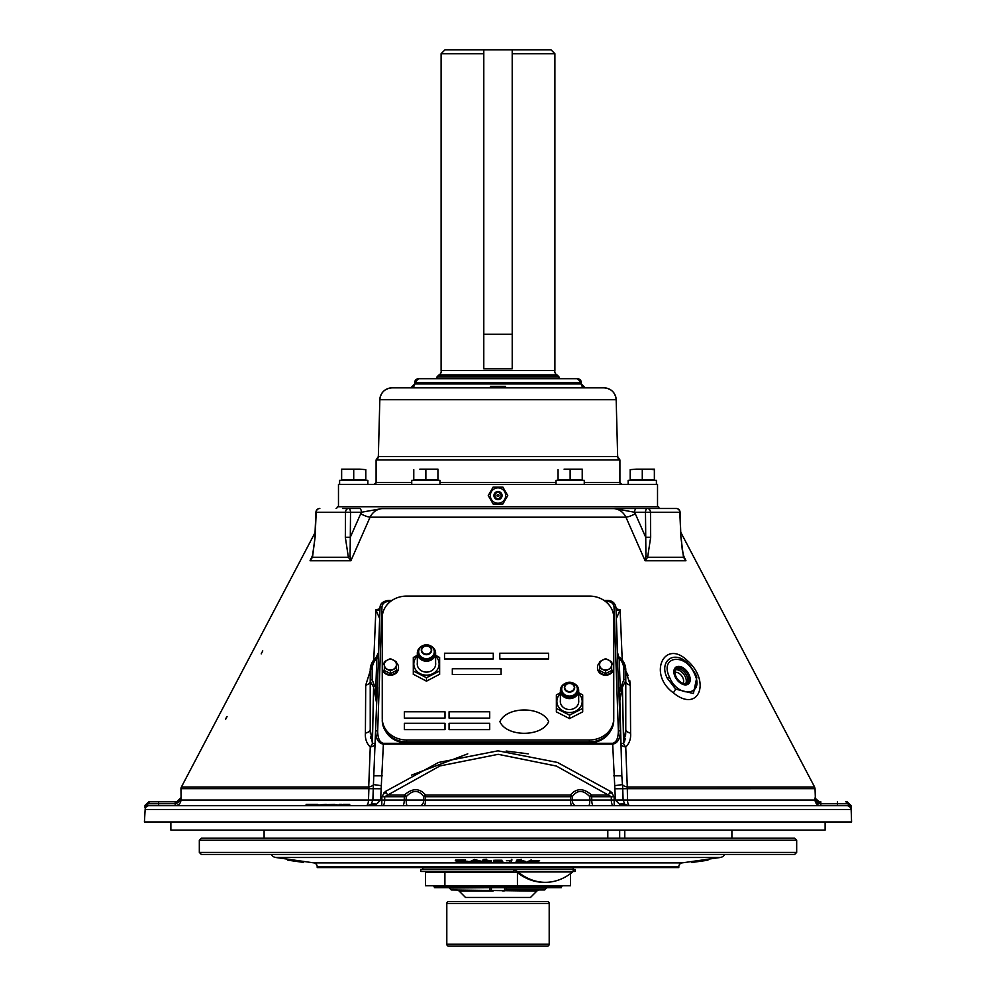 <?xml version="1.0" encoding="UTF-8"?>
<svg xmlns="http://www.w3.org/2000/svg" width="996" height="996" viewBox="0 0 996 996"><rect width="100%" height="100%" fill="white"/><g stroke="black" fill="none" stroke-linecap="round" stroke-linejoin="round"><path stroke-width="1.49" d="M628.19 675.574L625.774 670.993L630.294 685.186L630.593 733.143C631.016 738.808 629.385 743.427 625.737 747A8.13 3.996 -2 0 1 620.72 743.502L620.296 731.55C620.06 739.007 617.545 743.203 612.752 744.137L383.385 744.137L380.596 800.074L368.495 800.049A5.852 2.39 90 0 1 366.117 805.689L347.716 805.689L349.447 805.029L347.753 805.029M347.99 805.689L345.836 804.743L348.015 805.029M341.964 804.407L339.325 804.407M343.396 804.407L349.721 804.407L345.102 804.743M348.127 804.407L349.671 804.743M344.355 804.743L345.525 804.743L344.355 804.743L344.068 805.689L341.528 805.689L344.965 805.689L344.068 805.689L344.355 805.029L345.537 805.029L340.956 805.029M345.525 804.743L344.965 805.689M334.868 804.407L323.538 804.743M326.202 804.407L320.861 804.743M308.25 805.029L307.465 805.029L308.25 805.029M383.248 744.137C378.455 743.203 375.94 739.007 375.704 731.55A1.955 0.909 2 0 1 377.646 730.715C377.758 738.21 379.638 742.406 383.273 743.29L383.248 744.137L383.385 743.302L612.727 743.29C616.362 742.406 618.242 738.21 618.354 730.715L618.367 732.135M687.389 660.647C711.256 681.451 698.706 713.559 673.52 692.955C647.238 673.981 664.668 638.287 687.389 660.647A8.13 2.577 131.5 0 0 687.377 662.875L695.457 673.757M262.77 650.898L261.201 653.874L262.77 650.898M227.076 716.572L225.507 719.56L226.578 716.983M315.035 532.673L181.409 786.989L368.707 786.989L370.263 747C366.603 743.402 364.984 738.783 365.408 733.143L365.706 685.186L370.226 670.993M373.786 659.838L375.878 609.838L379.986 608.768M457.226 596.081L538.774 596.081M616.014 608.768L620.122 609.838L622.214 659.838M619.089 696.951L618.516 687.614A1.955 0.909 178 0 0 620.209 688.024L621.355 686.219A1.955 0.759 36.8 0 1 622.425 687.066L623.571 743.439A8.13 4.768 55.8 0 0 625.737 747L627.293 786.989A8.13 3.972 -2 0 1 622.475 784.587L614.719 785.682L612.64 743.302M680.965 532.673L814.591 786.989L627.293 786.989L627.505 800.049L615.404 800.074L614.719 785.682M683.219 555.021L685.958 560.748L683.505 557.25L680.903 537.255L679.807 512.255L650.475 512.255L650.674 537.255L647.624 557.25L645.097 560.748L625.936 517.185C623.359 512.168 619.437 509.317 614.159 508.595L636.531 508.483A3.897 1.955 90 0 0 634.577 512.255L614.358 508.533M360.739 513.687L361.424 512.255L350.517 512.255L350.306 537.255L360.739 513.687A8.13 2.117 -156.1 0 0 370.064 517.185L350.903 560.748L348.376 557.25L345.326 537.255L345.525 512.255L316.193 512.255L315.097 537.255L312.495 557.25L310.042 560.748L312.781 555.021M621.355 686.219L623.832 679.683A1.955 0.909 0 0 1 625.774 680.592L625.774 681.413A8.13 4.221 0 0 0 630.294 685.186L629.733 680.38M659.887 508.483A1.955 1.955 0 0 1 658.617 506.727L337.383 506.727A1.955 1.955 0 0 1 336.113 508.483M636.531 508.483L676.172 508.483A3.897 3.897 0 0 1 680.069 512.218L679.807 512.255A3.897 3.635 90 0 0 676.172 508.483L665.278 508.483M180.811 799.066L176.915 801.792L175.184 801.792L176.915 801.792A3.897 0.672 -90 0 0 176.329 803.697L180.824 800.074A3.897 2.602 -160.2 0 1 180.811 799.066L181.085 798.02L180.824 800.074L181.085 798.02L181.023 800.049L368.495 800.049L368.894 788.67L180.961 788.67A3.897 3.897 0 0 1 181.409 786.989M850.845 809.462L145.155 809.462A3.897 3.897 -90 0 1 149.051 805.689L846.949 805.689L848.978 804.855C851.729 805.378 851.729 805.378 848.978 804.855A3.897 3.498 -179.4 0 1 850.995 807.781L850.845 809.462A3.897 3.897 -90 0 0 846.949 805.689L837.437 805.689L837.437 803.747L820.816 803.747L820.816 805.689C817.355 805.366 815.413 803.486 814.977 800.049L814.915 798.02L814.977 800.049L814.915 798.02L819.26 801.792A3.897 3.897 0 0 1 815.363 798.02L815.039 788.67L622.737 788.708L623.11 800L614.183 800.049L614.183 805.689M819.26 801.792L819.086 801.792A3.897 0.672 -90 0 1 819.671 803.697L815.176 800.074A3.897 2.602 -19.8 0 0 815.189 799.066L815.176 800.074M308.598 805.689L316.193 805.689L316.33 805.029M145.155 809.462L144.42 821.949L851.58 821.949L851.032 805.938M170.876 821.949L170.876 830.079L825.124 830.079L825.124 821.949M694.486 673.844C685.522 652.131 658.891 656.028 669.623 677.442C678.562 699.167 705.243 695.233 694.486 673.844A3.897 0.984 -24.5 0 1 695.594 674.031L696.839 677.243L693.403 693.515L675.674 689.145L667.233 678.164C658.655 661.17 673.894 649.815 687.377 662.875M674.69 675.637A10.421 6.524 53.4 0 0 685.472 684.862A10.421 6.524 53.4 0 0 689.419 675.637A10.421 6.524 53.4 0 0 678.625 666.424A10.421 6.524 53.4 0 0 674.69 675.637M616.275 616.375L616.076 610.66L620.122 609.838L616.35 618.578L617.595 653.999M345.326 537.255L350.306 537.255L350.082 555.843L350.903 560.748L310.042 560.748L312.395 556.503M342.549 508.483L348.575 508.483A3.897 1.955 -90 0 1 350.517 512.255L345.525 512.255A3.897 3.05 90 0 1 348.575 508.483L359.469 508.483A3.897 1.955 -90 0 1 361.424 512.255L381.841 508.595C376.563 509.317 372.629 512.181 370.064 517.185L625.936 517.185A8.13 2.117 156.1 0 0 635.261 513.687L645.694 537.255L650.674 537.255M350.082 555.843A3.897 1.955 152.9 0 0 348.376 557.25L312.495 557.25A3.897 2.316 17.2 0 1 312.445 556.229L315.097 537.255M312.632 555.843A3.897 2.316 17.2 0 0 312.445 556.229L311.935 557.536M315.931 512.218L316.193 512.255A3.897 3.635 90 0 1 319.828 508.483A3.897 3.897 0 0 0 315.931 512.218L314.848 537.23M612.403 792.953L609.701 792.953M386.299 792.953L383.597 792.953M820.816 801.792L820.816 803.747L819.671 803.697M837.437 805.689L833.415 805.689M617.483 658.02L618.516 687.614L617.483 658.02A1.955 0.909 178 0 0 619.176 658.431L620.209 688.024L619.076 696.528L620.72 743.502L623.571 743.439L625.774 729.358L625.725 732.882M625.7 733.492L625.488 736.716M625.264 738.609L624.417 741.958M379.65 618.578L378.455 652.641L379.65 618.578L375.878 609.838L379.924 610.66M370.288 733.255L370.226 729.358L372.429 743.439L373.575 687.066L370.226 681.413A8.13 4.221 0 0 1 365.706 685.186M372.367 681.426L372.168 679.683A1.955 0.909 0 0 0 370.226 680.592L370.226 729.358A8.13 4.146 0 0 1 365.408 733.143M372.429 743.439A8.13 4.768 -55.8 0 1 370.263 747A8.13 3.996 2 0 0 375.28 743.502L372.429 743.439M381.281 785.682L373.525 784.587A8.13 3.972 2 0 1 368.707 786.989L368.894 788.67L373.263 788.708L376.911 696.951M613.387 805.689A5.852 2.067 90 0 1 611.32 800.049L611.295 796.713L556.341 766.048L498.187 754.321L440.008 765.912L384.705 796.713L384.68 800.049L372.89 800L373.263 788.708L380.945 788.757M181.023 800.049C180.575 803.498 178.633 805.378 175.184 805.689L175.184 801.792L150.384 801.792L175.184 801.792M148.914 801.792L145.03 805.328L145.005 807.781A3.897 3.498 179.4 0 1 147.022 804.855C144.271 805.378 144.271 805.378 147.022 804.855A3.897 3.025 90 0 0 147.769 803.747C144.071 805.328 144.071 805.328 147.769 803.747A3.897 3.025 -90 0 1 150.384 801.792M180.239 801.369L180.749 800.298M176.329 803.697L158.563 803.747L158.563 801.792M345.438 805.689L341.354 805.689M340.669 805.689L325.057 805.689L324.509 805.029L324.186 805.689M307.042 805.029L307.689 805.689L265.658 805.689M250.407 805.689L194.033 805.689M385.29 791.534L387.768 795.032L404.401 795.032A3.897 1.133 90 0 0 404.276 796.713L381.841 796.713L385.29 791.534L438.539 762.45L497.988 750.822L557.436 762.438L610.71 791.534L614.159 796.713L614.183 800.049L589.831 800.049L589.831 796.713C583.183 789.716 577.282 789.716 572.165 796.713L572.214 800.049L589.831 800.049A5.852 1.133 90 0 1 588.698 805.689M572.165 796.713A3.897 1.93 37.6 0 0 570.372 795.032A3.897 0.884 90 0 1 570.484 796.713L425.516 796.713A3.897 0.884 90 0 1 425.628 795.032A3.897 1.93 142.4 0 0 423.835 796.713C418.694 789.716 412.805 789.716 406.169 796.713A3.897 0.635 45.7 0 0 404.401 795.032C412.369 787.961 419.44 787.961 425.628 795.032L570.372 795.032C576.535 787.961 583.606 787.961 591.599 795.032L608.232 795.032L610.71 791.534M382.613 805.689A5.852 2.067 -90 0 0 384.68 800.049L404.276 800.049A5.852 1.706 -90 0 1 402.571 805.689M404.276 796.713L404.276 800.049L423.786 800.049L423.835 796.713M407.302 805.689A5.852 1.133 90 0 1 406.169 800.049L406.169 796.713M419.926 805.689A5.852 3.847 90 0 0 423.786 800.049L570.534 800.049L570.484 796.713M424.147 805.689A5.852 1.32 90 0 0 425.466 800.049L425.516 796.713M576.074 805.689A5.852 3.847 90 0 1 572.214 800.049L570.534 800.049A5.852 1.32 -90 0 0 571.853 805.689M614.159 796.713L591.724 796.713A3.897 1.133 -90 0 0 591.599 795.032A3.897 0.635 134.3 0 0 589.831 796.713M593.429 805.689A5.852 1.706 90 0 1 591.724 800.049L591.724 796.713M623.11 800L624.841 804.382A8.13 4.98 129.2 0 0 619.711 804.382L615.404 800.074M619.637 692.345L621.84 775.809L613.723 775.809M621.84 775.809L622.737 788.708L615.055 788.757M814.977 800.049L627.505 800.049A5.852 2.39 -90 0 0 629.883 805.689M624.928 804.444A5.852 5.852 0 0 1 624.841 804.382L628.538 805.689A5.852 5.852 0 0 1 628.439 805.689M627.542 805.602L619.711 804.382M380.596 800.074L376.289 804.382A8.13 4.98 -129.2 0 0 371.159 804.382L372.89 800M376.289 804.382L367.462 805.689L371.159 804.382A5.852 5.852 0 0 1 371.072 804.444M367.561 805.689A5.852 5.852 0 0 1 367.462 805.689L368.458 805.602M382.277 775.809L374.16 775.809M630.593 733.143A8.13 4.146 -0 0 1 625.774 729.358L625.774 680.592L622.425 687.066L619.325 703.437L619.811 695.046M623.832 679.683L623.832 669.188A1.955 0.909 -0 0 1 625.774 670.096L625.774 680.592M616.35 618.578L617.545 652.641L619.176 658.431A18.202 16.123 0 0 1 623.832 669.188M528.229 753.848L506.13 751.046M467.771 753.848L411.609 775.087M816.981 801.207L815.662 799.95M815.587 799.838L815.251 799.203M816.77 802.515L818.114 803.336M845.616 801.792L845.616 801.792A3.897 3.025 -90 0 1 848.231 803.747C851.929 805.328 851.929 805.328 848.231 803.747L837.437 803.747L837.437 801.792M147.022 804.855L149.051 805.689L158.563 805.689L158.563 803.747L147.769 803.747M848.978 804.855A3.897 3.025 90 0 1 848.231 803.747M844.558 805.689L846.949 805.689M307.029 805.689L307.366 805.029L314.026 805.689L314.064 805.029L319.977 805.029M317.164 805.029L323.551 805.029L323.501 805.689M317.836 805.029L317.687 805.689M342.761 805.029L341.84 805.029M341.105 805.689L341.391 805.029L338.018 805.689M347.243 805.029L351.849 805.689L349.061 805.689M320.588 805.029L322.903 805.029M323.551 805.029L325.418 805.029M334.058 805.029L329.016 805.029L329.863 805.689L339.935 805.029M335.316 805.689L334.507 805.029L336.872 804.743M338.117 805.029L335.465 805.029M326.613 805.029L325.281 805.689M321.397 805.689L324.372 805.689M370.711 738.41L370.512 736.729M377.633 732.135L381.978 606.813A1.955 0.909 2 0 0 380.024 607.647L378.517 656.85A1.955 1.208 175 0 1 377.135 657.547L378.455 652.641L376.09 657.509A1.955 0.647 48.3 0 1 376.177 657.273A1.955 0.647 48.3 0 1 377.135 657.547L376.824 658.431A1.955 0.909 -178 0 0 378.517 658.02L376.675 703.437L375.791 688.024L376.625 696.739M373.575 687.066L376.675 703.437L373.575 687.066A1.955 0.759 -36.8 0 1 374.645 686.219L374.608 686.169M377.198 691.996L377.484 687.614A1.955 0.909 -178 0 1 375.791 688.024L376.824 658.431A18.202 16.123 -0 0 0 372.168 669.188L372.168 679.683L374.645 686.219M375.28 743.502L375.704 731.55L375.28 743.502M620.757 690.938L622.425 687.066M683.605 556.503L685.958 560.748L645.097 560.748L645.918 555.843L645.483 512.255A3.897 1.955 90 0 1 647.425 508.483A3.897 3.05 90 0 1 650.475 512.255L634.577 512.255L635.261 513.687M645.918 555.843A3.897 1.955 27.1 0 1 647.624 557.25L683.505 557.25A3.897 2.316 162.8 0 0 683.555 556.229L683.555 556.229A3.897 2.316 162.8 0 0 683.368 555.843M657.659 508.483L614.868 508.483M680.069 512.218L680.903 537.255M684.065 557.536L682.26 549.829L681.152 537.23M620.296 731.55A1.955 0.909 178 0 0 618.354 730.715L614.022 606.813A1.955 0.909 178 0 1 615.976 607.647L617.483 656.85A1.955 1.208 -175 0 0 618.865 657.547A1.955 0.647 -48.3 0 1 619.823 657.273A1.955 0.647 -48.3 0 1 619.91 657.509A20.157 17.841 180 0 1 625.774 670.096L619.91 657.509M617.694 657.074L617.744 658.169M618.03 655.069A1.955 1.706 -2 0 1 617.595 654.048M370.226 680.592L370.226 670.096A1.955 0.909 0 0 1 372.168 669.188M377.97 655.069A1.955 1.706 -178 0 0 378.405 654.048L378.405 653.999M378.256 658.169L378.306 657.074M312.009 804.407L308.25 804.743M306.108 804.407L308.698 804.407M311.922 804.743L316.604 804.407L311.748 804.407M316.33 804.743L315.396 804.743L316.33 804.743M307.527 804.407L317.799 804.407L312.196 804.743M311.736 804.743L310.964 804.743M311.91 805.029L310.939 805.029L311.91 805.029M376.09 459.953L376.09 482.425L374.135 484.38A1.955 1.955 -90 0 0 376.09 482.425L376.09 459.953A3.897 3.897 -90 0 0 378.343 456.517L376.09 459.953L619.91 459.953L619.91 482.425L621.865 484.38A1.955 1.955 90 0 1 619.91 482.425L584.266 482.425M657.522 484.38L657.522 506.727L657.522 484.38L338.478 484.38L338.478 506.727L338.478 484.38M619.91 459.953A3.897 3.897 90 0 1 617.657 456.517L619.91 459.953L619.91 482.425M498 387.855L392.013 387.855A12.189 12.189 -90 0 0 379.825 399.72L378.343 456.517L617.657 456.517L616.175 399.72L379.825 399.72L378.343 456.517M379.825 399.72C380.696 392.486 384.755 388.527 392.013 387.855L603.987 387.855A12.189 12.189 90 0 1 616.175 399.72C615.304 392.486 611.245 388.527 603.987 387.855L585.212 387.855A3.897 3.897 90 0 1 581.315 383.946L585.212 387.855L505.482 387.855L505.482 386.336L490.518 386.336L490.518 387.855M410.788 387.855A3.897 3.897 -90 0 0 414.685 383.946L581.315 383.946L581.315 382.613L414.685 382.613L414.685 383.946L410.788 387.855M418.581 378.704A3.897 3.897 -90 0 0 414.685 382.613L418.581 378.704L577.419 378.704A3.897 3.897 90 0 1 581.315 382.613L577.419 378.704M456.392 889.951A3.897 3.897 0 0 1 459.156 891.096L465.481 897.433L530.519 897.433L536.844 891.096L451.263 889.951L449.308 887.996L489.87 887.71M539.608 889.951A3.897 3.897 0 0 0 536.844 891.096M546.692 887.71L544.737 889.951L506.13 889.951L502.943 891.096M506.13 889.951L506.13 887.996L546.692 887.996M489.87 889.951L489.87 887.996M518.505 946.15L477.495 946.15M554.897 370.524A3.897 3.897 0 0 0 557.05 374.932L438.95 374.932A3.897 3.897 0 0 0 441.104 370.524L441.104 53.697L483.782 53.697L483.782 368.819L512.218 368.819L512.205 49.8L550.987 49.8L554.897 53.697L554.897 370.524L441.104 370.524M554.897 53.697L512.218 53.697M438.95 374.932L436.995 376.886L436.995 378.704M557.05 374.932L559.005 376.886L436.995 376.886M559.005 376.886L559.005 378.704M441.104 53.697L445.013 49.8L483.795 49.8L483.795 334.295L512.218 334.295L512.218 50.634M483.782 53.697L483.782 49.8L512.205 49.8M434.605 886.739L561.395 886.739L561.395 887.71L434.605 887.71L433.621 885.768M516.824 872.11L444.901 872.11L444.901 885.768L570.534 885.768L570.534 873.641M444.901 872.11L425.466 872.11L425.466 885.768L444.901 885.768M517.434 872.596L517.434 885.768M572.712 871.948L573.621 869.508L573.621 871.45L575.215 871.45L575.215 869.508L513.662 869.508L513.662 871.45L420.785 871.45L420.785 869.508L513.662 869.508L518.007 871.948L516.625 871.948A77.215 54.606 -90 0 0 543.978 882.332L545.36 882.332A77.215 54.606 -90 0 1 518.007 871.948L572.712 871.948A77.215 54.606 -90 0 1 545.36 882.332M573.621 871.45L572.986 871.512M422.192 869.508L422.939 869.384M422.889 869.496L422.889 869.271A3.897 3.897 0 0 0 422.429 867.566M498 504.001L502.88 504.001L507.748 495.547L502.88 487.106L493.12 487.106L488.252 495.547L493.12 504.001L498 504.001M502.88 487.106L507.748 495.547L502.88 504.001M498 487.878A7.669 7.669 90 0 1 505.669 495.547A7.669 7.669 90 0 1 498 503.229A7.669 7.669 90 0 1 490.331 495.547A7.669 7.669 90 0 1 498 487.878M501.125 495.547A3.125 3.125 90 0 1 498 498.672A3.125 3.125 90 0 1 494.875 495.547A3.125 3.125 90 0 1 498 492.435A3.125 3.125 90 0 1 501.125 495.547M502.059 495.547L498 499.619A4.059 4.059 0 0 0 502.059 495.547A4.059 4.059 0 0 0 498 491.489L502.059 495.547M498 494.551A0.996 0.996 90 0 1 498.996 495.547A0.996 0.996 90 0 1 498 496.556A0.996 0.996 90 0 1 497.004 495.547A0.996 0.996 90 0 1 498 494.551M636.245 469.166L648.321 469.166L636.245 469.166C628.327 469.166 628.327 469.166 636.245 469.166L630.194 469.664L630.194 479.661L642.283 479.661L642.283 469.664M654.36 469.166L648.321 469.166L654.36 469.166L648.321 469.166L654.36 469.664L654.36 479.661L654.36 469.166M654.36 479.661L642.283 479.661M359.755 469.166L365.806 469.664L359.755 469.166C367.673 469.166 367.673 469.166 359.755 469.166L341.64 469.166L359.755 469.166M365.806 479.661L365.806 469.664L365.806 479.661L353.717 479.661L353.717 469.664M347.679 469.166L341.64 469.166L341.64 479.661L353.717 479.661M628.152 480.309L628.152 484.38L628.152 480.309L656.401 480.309L656.401 484.38M339.599 480.309L339.599 484.38L339.599 480.309L367.848 480.309L367.835 484.38M556.017 480.309L556.017 484.38L556.017 480.309L584.266 480.309L584.254 484.38M564.097 469.166L576.174 469.166L564.097 469.166M582.224 469.166L576.174 469.166L582.224 469.166M582.224 479.661L582.224 469.664L582.224 479.661L570.135 479.661L570.135 469.664M570.135 479.661L558.059 479.661L558.059 469.664M686.705 683.405A9.113 5.702 53.4 0 0 687.315 682.397A9.113 5.702 53.4 0 0 684.663 672.586A9.113 5.702 53.4 0 0 675.96 668.938M688.734 681.351A9.126 5.715 53.4 0 0 685.622 671.005A9.126 5.715 53.4 0 0 676.608 668.316A9.126 5.715 53.4 0 0 675.375 669.935A9.126 5.715 53.4 0 0 678.488 680.268A9.126 5.715 53.4 0 0 687.489 682.957A9.126 5.715 53.4 0 0 688.734 681.351M686.767 683.368A9.126 5.715 53.4 0 0 687.402 682.335A9.126 5.715 53.4 0 0 684.725 672.487A9.126 5.715 53.4 0 0 676.01 668.889M674.367 669.075A10.483 6.561 53.4 0 0 679.247 682.198A10.483 6.561 53.4 0 0 689.73 682.198A10.483 6.561 53.4 0 0 684.85 669.075A10.483 6.561 53.4 0 0 674.367 669.075M411.734 480.309L411.734 484.38L411.734 480.309L439.983 480.309L439.983 484.38M419.826 469.166L431.903 469.166L419.826 469.166M437.941 469.166L431.903 469.166L437.941 469.166M437.941 479.661L437.941 469.664L437.941 479.661L425.865 479.661L425.865 469.664M425.865 479.661L413.776 479.661L413.776 469.664M573.111 869.508L573.111 869.271A3.897 3.897 0 0 1 573.572 867.566M678.811 866.607L317.189 866.607L317.226 867.566L678.774 867.566L678.811 866.607A3.897 3.897 0 0 1 682.16 862.872L691.697 861.528L691.834 862.499L694.498 862.113L693.477 862.262L693.341 861.291L705.504 859.573L706.04 860.482M317.189 866.607A3.897 3.897 0 0 0 313.84 862.872L289.824 859.473L289.687 860.444L303.581 862.412L303.718 861.44M694.361 861.154L694.498 862.113L693.527 862.25L705.766 860.519L705.629 859.56L706.849 859.386L706.986 860.345L699.939 861.341L707.932 860.22L707.235 859.324L720.282 857.481L275.718 857.481L289.824 859.473M271.236 854.468A6.175 6.175 0 0 0 275.718 857.481M724.764 854.468A6.175 6.175 0 0 1 720.282 857.481M531.129 860.594L531.129 859.859L530.37 860.569M537.778 862.524L527.096 862.499L529.573 860.556L539.645 860.805L531.129 860.83L530.37 861.428L538.064 861.615L529.237 862.312L537.778 862.524L537.778 861.839M537.778 861.615L537.778 860.992M528.291 861.565L527.096 861.54L527.096 862.499M517.746 861.851L523.672 861.54L516.501 860.992L521.468 860.395L525.515 861.428L519.613 862.399L516.077 861.851L517.746 861.54M520.136 861.478L519.314 860.706M516.501 860.22L521.468 859.423L521.468 860.395M516.476 861.154L516.077 861.851M523.846 861.092L518.281 861.03L523.846 861.092M523.647 861.216L520.136 861.44M511.844 860.27L511.023 862.262L509.28 862.25L509.915 860.693L506.416 860.718L511.844 860.27L511.844 859.299L511.446 860.258M500.079 861.191L495.983 861.204M493.555 861.665L500.888 861.528L493.742 861.241L495.211 860.22L501.996 860.22L495.983 860.992L502.731 861.515L498 862.225L493.555 861.665L493.742 860.83M498 861.988L498 861.254M495.087 860.295L493.742 860.283L493.742 861.241M487.343 862.075L487.343 861.303L485.164 861.254M491.514 860.644L491.501 861.565L487.343 862.275L482.027 861.353L483.209 859.536L486.683 859.274L486.683 860.245L490.916 860.706L483.72 861.241L490.244 861.129M483.209 860.494L486.683 860.245M484.143 861.615L489.733 861.59L484.143 861.615M488.775 861.266L487.343 861.303M468.518 862.499L472.253 860.444L474.258 860.407L474.258 859.448L481.666 861.316L481.666 862.287L468.518 862.499L468.518 861.54L470.324 861.503M474.258 860.407L481.666 862.287M471.892 861.627L476.648 861.552L473.386 860.631L471.892 861.627M474.731 860.058L473.386 859.673L473.386 860.432M456.716 862.561L463.327 860.855L455.259 860.83L465.219 860.569L458.845 862.511L468.033 862.511L457.027 862.797L456.716 861.59L459.106 860.967M463.327 860.619L463.327 859.897L455.558 860.096L455.558 860.818M465.53 860.793L465.53 859.834L463.327 860.407M468.033 862.511L467.734 861.552M463.053 861.44L467.734 861.316L467.734 862.287M707.235 859.324L706.127 859.486M705.766 860.519L700.549 861.266L700.412 860.295M698.308 861.577L698.171 860.606M699.939 861.341L699.802 860.382M694.498 862.113L693.477 862.262M693.341 861.291L691.697 861.528M287.881 860.183L288.018 859.224L287.881 860.183L289.687 860.444M288.641 860.295L288.018 859.224M264.102 838.209L264.102 830.079M731.898 838.209L731.898 830.079M607.797 838.209L607.797 830.079M796.676 852.427L794.646 854.468L201.354 854.468L199.325 852.427L796.676 852.427L796.676 840.238L199.325 840.238L199.325 852.427M199.325 840.238L201.354 838.209L794.646 838.209L796.676 840.238M624.766 838.209L624.766 830.079M619.674 838.209L619.674 830.079M446.806 903.472L446.806 944.233A1.917 1.917 0 0 0 448.723 946.15L547.277 946.15A1.917 1.917 0 0 0 549.194 944.233L549.194 903.472A1.917 1.917 0 0 0 547.277 901.554L448.723 901.554A1.917 1.917 0 0 0 446.806 903.472L549.194 903.472M610.361 731.263A23.406 20.717 180 0 1 589.358 742.829L406.642 742.829A23.406 20.717 180 0 1 385.639 731.263M613.748 718.402L613.748 617.657A24.39 21.588 -0 0 0 589.358 596.081L406.642 596.081A24.39 21.588 -0 0 0 382.252 617.657L382.252 718.402A24.39 21.588 -0 0 0 406.642 739.991L589.358 739.991A24.39 21.588 -0 0 0 613.748 718.402L613.748 668.03A8.13 7.196 180 0 1 605.618 675.226A8.13 7.196 180 0 1 597.488 668.03L597.488 667.432A8.13 7.196 180 0 1 599.592 662.601M613.748 668.03L613.748 619.549M382.252 619.549L382.252 718.402M599.692 667.93A4.569 4.046 180 0 1 600.289 667.196M382.252 720.295A24.39 21.588 -0 0 0 406.642 741.871L589.358 741.871A24.39 21.588 -0 0 0 613.748 720.295M548.684 721.639C541.799 706.089 506.74 706.089 499.905 721.664C506.703 737.202 541.824 737.177 548.684 721.639C541.799 706.089 506.74 706.089 499.905 721.677C506.703 737.202 541.824 737.177 548.684 721.639M548.559 658.966L548.559 653.214L499.793 653.214L499.793 658.966L548.559 658.966L548.559 653.214L499.793 653.214L499.793 658.966M493.281 658.966L493.281 653.214L444.515 653.214L444.515 658.966L493.281 658.966L493.281 653.214L444.515 653.214L444.515 658.966M501.088 674.504L501.088 668.752L452.321 668.752L452.321 674.504L501.088 674.504L501.088 668.752L452.321 668.752L452.321 674.504M445 718.116L445 711.779L404.364 711.779L404.364 718.116L445 718.116L445 711.779L404.364 711.779L404.364 718.116M489.708 718.116L489.708 711.779L449.072 711.779L449.072 718.116L489.708 718.116L489.708 711.779L449.072 711.779L449.072 718.116M445 729.62L445 723.295L404.364 723.295L404.364 729.62L445 729.62L445 723.295L404.364 723.295L404.364 729.62M489.708 729.62L489.708 723.295L449.072 723.295L449.072 729.62L489.708 729.62L489.708 723.295L449.072 723.295L449.072 729.62M611.656 662.601A8.13 7.196 180 0 1 613.748 667.432A8.13 7.196 180 0 1 605.618 674.616A8.13 7.196 180 0 1 597.488 667.432M599.592 661.718L599.592 664.693A6.026 5.341 180 0 1 602.605 660.062L599.592 661.718L599.592 670.507L605.618 673.595L611.656 670.507L611.656 661.718L605.618 658.642L602.605 660.062A6.026 5.341 180 0 1 608.631 660.062A6.026 5.341 180 0 1 611.656 664.693A6.026 5.341 180 0 1 608.631 669.312L611.656 667.893L611.656 664.693M599.592 664.693L599.592 667.893L605.618 670.968L608.631 669.312A6.026 5.341 180 0 1 602.605 669.312A6.026 5.341 180 0 1 599.592 664.693M605.618 673.595L605.618 670.968M396.408 662.601A8.13 7.196 180 0 1 398.512 667.432L398.512 668.03A8.13 7.196 180 0 1 390.382 675.226A8.13 7.196 180 0 1 382.252 668.03L382.252 667.432A8.13 7.196 180 0 1 384.344 662.601M398.512 667.432A8.13 7.196 180 0 1 390.382 674.616A8.13 7.196 180 0 1 382.252 667.432M384.344 661.83L384.344 670.507L390.382 673.595L396.408 670.507L396.408 661.718L390.382 658.642L387.369 660.062A6.026 5.341 180 0 1 393.395 660.062A6.026 5.341 180 0 1 396.408 664.693A6.026 5.341 180 0 1 393.395 669.312A6.026 5.341 180 0 1 387.369 669.312A6.026 5.341 180 0 1 384.344 664.693L384.344 667.893L390.382 670.968L396.408 667.893M384.344 664.693A6.026 5.341 180 0 1 387.369 660.062L384.344 661.718M390.382 673.595L390.382 670.968M396.408 664.693L396.408 661.718M564.707 687.526A4.831 4.27 180 0 1 574.356 687.526A4.831 4.27 180 0 1 564.707 687.526M564.359 687.526A5.167 4.582 0 0 0 574.704 687.526A5.167 4.582 0 0 0 564.359 687.526M561.707 689.157A7.819 6.922 0 0 0 569.525 696.08A7.819 6.922 0 0 0 577.344 689.157A7.819 6.922 0 0 0 569.525 682.235A7.819 6.922 0 0 0 561.707 689.157L561.707 690.514A7.819 6.922 0 0 0 569.525 697.437A7.819 6.922 0 0 0 577.344 690.514L577.344 689.157M578.676 702.392L578.676 690.514A9.138 8.093 0 0 0 573.796 683.356M560.387 702.392L560.387 690.514A9.138 8.093 0 0 0 569.525 698.619A9.138 8.093 0 0 0 578.676 690.514M565.267 683.356A9.138 8.093 0 0 0 560.387 690.514M560.387 693.614A12.662 11.205 0 0 0 556.876 701.358A12.662 11.205 0 0 0 569.525 712.563A12.662 11.205 0 0 0 582.187 701.358A12.662 11.205 0 0 0 578.676 693.614M560.387 692.681L556.366 694.947L556.366 708.417L569.525 715.14L582.697 708.417L582.697 695.158M556.366 708.417L556.366 711.854L569.525 718.589L569.525 715.14M582.697 708.417L582.697 711.854L582.697 708.417M582.697 694.947L578.676 692.681M556.366 698.395L556.366 701.433M578.676 700.337A9.213 8.155 180 0 1 578.751 701.358A9.213 8.155 180 0 1 569.525 709.526A9.213 8.155 180 0 1 560.312 701.358A9.213 8.155 180 0 1 560.387 700.337M569.525 718.589L582.697 711.854M431.293 650.114A4.831 4.27 180 0 1 421.644 650.114A4.831 4.27 180 0 1 431.293 650.114M431.642 650.114A5.167 4.582 0 0 0 421.296 650.114A5.167 4.582 0 0 0 431.642 650.114M434.293 651.745A7.819 6.922 0 0 0 426.475 644.823A7.819 6.922 0 0 0 418.656 651.745A7.819 6.922 0 0 0 426.475 658.667A7.819 6.922 0 0 0 434.293 651.745L434.293 653.102A7.819 6.922 0 0 1 426.475 660.024A7.819 6.922 0 0 1 418.656 653.102L418.656 651.745M417.324 664.979L417.324 653.102A9.138 8.093 0 0 0 426.475 661.195A9.138 8.093 0 0 0 435.613 653.102A9.138 8.093 0 0 0 430.733 645.943M422.204 645.943A9.138 8.093 0 0 0 417.324 653.102M435.613 664.979L435.613 653.102M417.324 656.202A12.662 11.205 0 0 0 413.813 663.946A12.662 11.205 0 0 0 426.475 675.151A12.662 11.205 0 0 0 439.124 663.946A12.662 11.205 0 0 0 435.613 656.202M417.324 655.268L413.303 657.534L413.303 670.993L426.475 677.728L439.634 670.993L439.634 657.534L435.613 655.268M413.303 660.983L413.303 664.008M413.303 674.23L426.475 681.177L439.634 674.23M413.303 670.993L413.303 674.441M426.475 677.728L426.475 681.177M439.634 670.993L439.634 674.441M435.613 662.925A9.213 8.155 180 0 1 435.688 663.946A9.213 8.155 180 0 1 426.475 672.113A9.213 8.155 180 0 1 417.249 663.946A9.213 8.155 180 0 1 417.324 662.925M612.615 744.137L612.615 743.302M675.674 689.145A8.13 2.104 -52.5 0 0 673.52 692.955M696.714 676.844L695.594 674.031A3.897 0.984 -24.5 0 1 695.606 674.068L689.294 664.743M669.623 677.442A3.897 0.984 155.5 0 0 667.233 678.164M390.457 601.509L388.154 601.509L388.154 600.464C382.788 601.335 380.074 603.725 380.024 607.647M388.154 601.509C384.506 601.833 382.452 603.601 381.978 606.813M614.022 606.813C613.548 603.601 611.494 601.833 607.846 601.509L605.543 601.509M607.846 601.509L607.846 600.464L604.099 600.464M614.159 508.595L381.841 508.595M180.961 788.67L181.085 798.02M381.817 805.689L381.841 796.713M378.455 652.641L370.226 670.096A20.157 17.841 180 0 1 376.09 657.509M376.09 482.425L411.734 482.425M439.983 482.425L556.017 482.425M493.057 891.096L459.156 891.096M504.586 890.86L504.586 887.71M491.414 887.71L491.414 890.86M685.696 683.667A8.964 5.615 53.4 0 0 685.883 683.281A8.964 5.615 53.4 0 0 683.617 674.068A8.964 5.615 53.4 0 0 675.413 669.835M683.082 683.368A7.009 4.395 53.4 0 0 683.318 682.907A7.009 4.395 53.4 0 0 681.463 675.574A7.009 4.395 53.4 0 0 674.939 672.425M573.111 869.271L422.889 869.271M682.16 862.872L313.84 862.872M446.806 944.233L549.194 944.233M406.642 742.829L406.642 739.991M589.358 742.829L589.358 739.991M343.296 805.029L343.931 805.689M345.849 805.029L345.201 805.689M391.901 600.464L388.154 600.464M615.976 607.647C615.155 603.09 612.453 600.688 607.846 600.464M180.637 798.02L176.74 801.792M815.039 788.67L814.591 786.989M850.995 805.527L847.086 801.792M308.449 805.029L307.801 805.689M347.803 805.029L348.451 805.689M324.559 805.017L325.194 805.689M310.379 805.029L311.013 805.689M414.685 382.613L414.685 383.946M581.315 382.613L581.315 383.946M616.175 399.72L617.657 456.517M561.395 886.739L562.379 885.768M432.974 872.11L432.974 871.45M498 491.489A4.059 4.059 0 0 0 493.941 495.547A4.059 4.059 0 0 0 498 499.619M656.401 480.309L656.401 483.745M367.848 480.309L367.848 483.745M584.266 480.309L584.266 483.745M439.983 480.309L439.983 483.745"/></g></svg>
